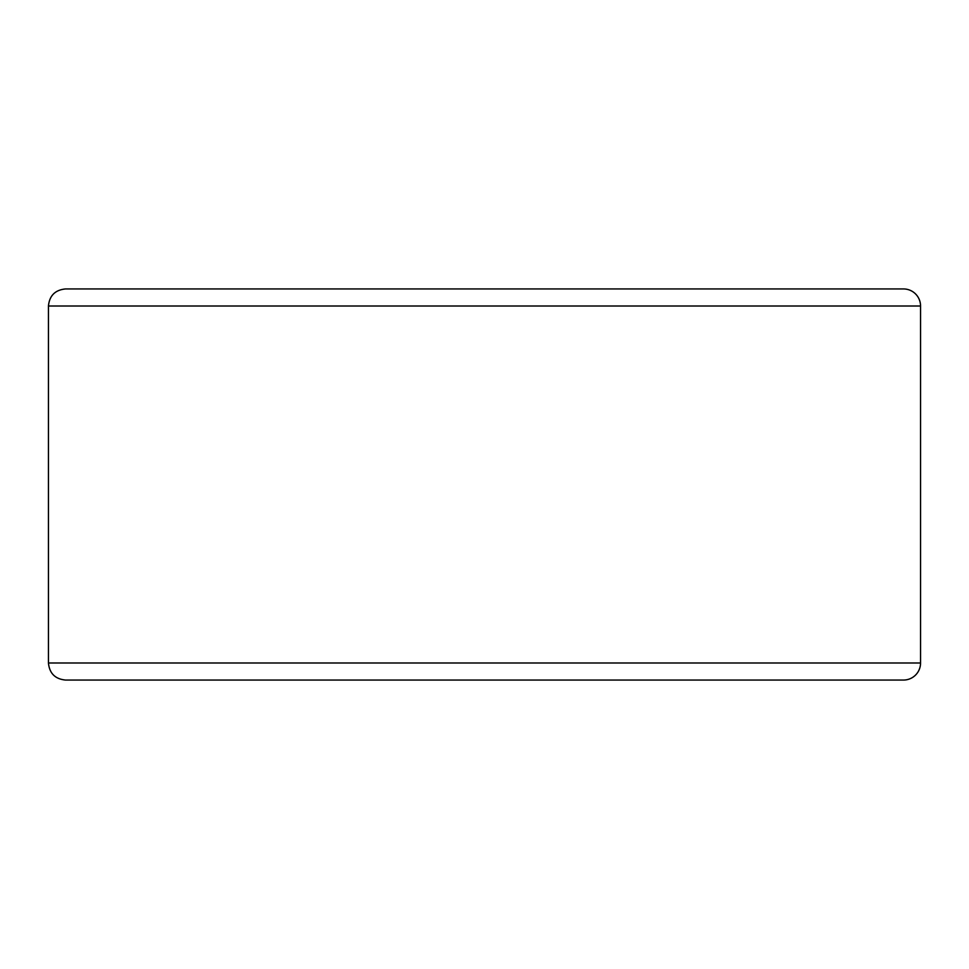 <?xml version="1.0" encoding="UTF-8"?>
<svg xmlns="http://www.w3.org/2000/svg" width="969" height="969" viewBox="0 0 969 969"><rect width="100%" height="100%" fill="white"/><g stroke="black" fill="none" stroke-linecap="round" stroke-linejoin="round"><path stroke-width="1.45" d="M874.753 680.056L903.483 680.056A17.067 17.067 0 0 0 920.55 662.99L920.55 306.01A17.067 17.067 0 0 0 903.483 288.944L65.517 288.944C55.148 289.961 49.455 295.642 48.45 306.01L48.45 662.99C49.455 673.358 55.148 679.039 65.517 680.056L903.483 680.056A17.067 17.067 0 0 0 920.55 662.99L48.45 662.99M920.55 306.01L48.45 306.01M903.483 680.056A17.067 17.067 0 0 0 920.55 662.99"/></g></svg>
